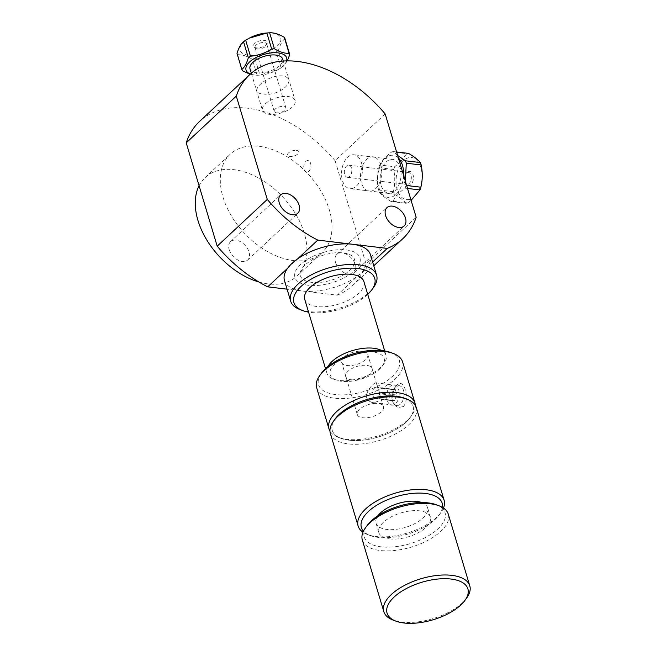 <?xml version="1.0" encoding="UTF-8"?>
<svg xmlns="http://www.w3.org/2000/svg" width="656" height="656" viewBox="0 0 656 656"><rect width="100%" height="100%" fill="white"/><g stroke="black" fill="none" stroke-linecap="round" stroke-linejoin="round"><path stroke-width="0.49" stroke-dasharray="3.28 2.46" d="M335.519 262.375A12.562 8.118 47 0 0 343.924 272.601A12.562 8.118 47 0 0 354.019 272.748A12.562 8.118 47 0 0 355.372 264.753A12.562 8.118 47 0 0 346.975 254.528A12.562 8.118 47 0 0 336.872 254.38A12.562 8.118 47 0 0 335.519 262.375M229.182 249.641A12.562 8.118 47 0 0 237.579 259.858A12.562 8.118 47 0 0 247.681 260.014A12.562 8.118 47 0 0 249.034 252.019A12.562 8.118 47 0 0 240.629 241.793A12.562 8.118 47 0 0 230.535 241.638A12.562 8.118 47 0 0 229.182 249.641M287.722 268.148L297.742 258.792M258.931 282.006A67.322 43.485 47 0 0 268.238 283.925A67.322 43.485 47 0 0 297.037 276.02A67.322 43.485 47 0 0 282.892 197.136A67.322 43.485 47 0 0 205.164 177.596A67.322 43.485 47 0 0 199.08 185.755M293.281 260.547A67.322 43.485 47 0 0 322.08 252.642A67.322 43.485 47 0 0 307.935 173.758A67.322 43.485 47 0 0 230.215 154.217A67.322 43.485 47 0 0 231.289 215.734A67.322 43.485 47 0 0 293.281 260.547M385.179 113.947L335.093 160.704L366.081 263.999L416.166 217.243M380.808 164.992A17.318 10.496 -83.2 0 0 362.497 165.804A17.318 10.496 -83.2 0 0 370.123 191.249A17.318 10.496 -83.2 0 0 380.808 164.992M372.641 262.039L337.151 295.167L287.066 289.165M335.093 160.704A112.201 72.48 47 0 0 199.588 121.417M337.151 295.167A112.201 72.48 47 0 0 352.707 285.45A112.201 72.48 47 0 0 366.081 263.999M262.974 93.89C279.612 97.211 299.456 78.679 282.293 75.85C266.311 74.71 246.459 93.234 262.974 93.89M308.533 285.303A33.923 15.744 -16.7 0 1 313.724 256.012A33.923 15.744 -16.7 0 1 360.136 261.572A33.923 15.744 -16.7 0 1 308.533 285.303M310.591 163.336A5.83 3.534 96.8 0 1 306.992 172.175A5.83 3.534 96.8 0 1 304.425 163.606A5.83 3.534 96.8 0 1 310.591 163.336M296.446 150.372A5.83 2.706 -16.7 0 1 295.553 155.398A5.83 2.706 -16.7 0 1 287.582 154.447A5.83 2.706 -16.7 0 1 296.446 150.372M327.943 366.548A30.889 14.334 163.3 0 0 326.901 373.223A30.889 14.334 163.3 0 0 333.445 379.102A30.889 14.334 163.3 0 0 375.191 371.583A30.889 14.334 163.3 0 0 383.834 363.982A30.889 14.334 163.3 0 0 386.064 355.47A30.889 14.334 163.3 0 0 381.513 350.476M304.737 299.349A30.889 14.334 163.3 0 0 323.301 306.795A30.889 14.334 163.3 0 0 353.035 297.709A30.889 14.334 163.3 0 0 363.9 281.596M374.248 373.231A28.2 13.087 -16.7 0 1 336.134 380.095A28.2 13.087 -16.7 0 1 336.749 362.358A28.2 13.087 -16.7 0 1 371.862 351.829A28.2 13.087 -16.7 0 1 382.136 366.294A28.2 13.087 -16.7 0 1 374.248 373.231M367.737 294.38A42.197 19.59 -16.7 0 1 359.882 300.358A42.197 19.59 -16.7 0 1 308.566 312.133M300.161 309.64A44.879 20.836 163.3 0 0 360.825 298.71A44.879 20.836 163.3 0 0 373.379 287.672M284.474 280.522A44.879 20.836 163.3 0 0 311.461 291.346A44.879 20.836 163.3 0 0 354.658 278.144A44.879 20.836 163.3 0 0 370.451 254.733M344.597 274.249A28.274 13.12 163.3 0 0 337.356 252.691A28.274 13.12 163.3 0 0 300.448 275.938A28.274 13.12 163.3 0 0 344.597 274.249M466.547 598.206A44.879 20.836 -16.7 0 1 404.063 622.331A44.879 20.836 -16.7 0 1 393.329 620.174M448.31 514.247A44.879 20.836 -16.7 0 1 429.065 539.691A44.879 20.836 -16.7 0 1 382.587 550.745A44.879 20.836 -16.7 0 1 362.333 540.036M436.109 504.702A42.197 19.59 -16.7 0 1 435.42 531.048A42.197 19.59 -16.7 0 1 383.26 547.047A42.197 19.59 -16.7 0 1 367.27 525.358M391.001 539.019A26.929 12.497 -16.7 0 1 378.848 532.598A26.929 12.497 -16.7 0 1 401.046 512.894A26.929 12.497 -16.7 0 1 430.426 517.125A26.929 12.497 -16.7 0 1 418.889 532.393A26.929 12.497 -16.7 0 1 391.001 539.019M421.808 502.529A26.929 12.497 -16.7 0 1 427.597 507.678A26.929 12.497 -16.7 0 1 416.052 522.947A26.929 12.497 -16.7 0 1 388.163 529.581A26.929 12.497 -16.7 0 1 376.011 523.16A26.929 12.497 -16.7 0 1 378.004 515.665M442.505 507.449A42.197 19.59 -16.7 0 1 439.176 514.927A42.197 19.59 -16.7 0 1 380.431 537.608A42.197 19.59 -16.7 0 1 370.337 535.575A42.197 19.59 -16.7 0 1 363.432 531.171M443.472 508.064A44.879 20.836 -16.7 0 1 440.873 512.615A44.879 20.836 -16.7 0 1 378.389 536.739A44.879 20.836 -16.7 0 1 367.647 534.583A44.879 20.836 -16.7 0 1 362.965 532.221M416.322 407.638A44.879 20.836 -16.7 0 1 397.085 433.083A44.879 20.836 -16.7 0 1 350.599 444.128A44.879 20.836 -16.7 0 1 330.353 433.427M404.121 398.094A42.197 19.59 -16.7 0 1 403.432 424.44A42.197 19.59 -16.7 0 1 351.28 440.438A42.197 19.59 -16.7 0 1 335.282 418.749M405.408 398.61A42.197 19.59 -16.7 0 1 410.025 417.757A42.197 19.59 -16.7 0 1 349.148 440.233A42.197 19.59 -16.7 0 1 341.186 438.413A42.197 19.59 -16.7 0 1 334.494 419.881M415.363 405.441A44.879 20.836 -16.7 0 1 411.714 415.445A44.879 20.836 -16.7 0 1 346.967 439.356A44.879 20.836 -16.7 0 1 338.496 437.413A44.879 20.836 -16.7 0 1 329.952 431.066M400.488 404.014A9.963 6.027 96.8 0 1 396.773 405.457A9.963 6.027 96.8 0 1 392.632 401.447A9.963 6.027 96.8 0 1 394.158 388.598A9.963 6.027 96.8 0 1 399.127 385.671A9.963 6.027 96.8 0 1 404.014 393.206A9.963 6.027 96.8 0 1 400.488 404.014M378.118 401.349L373.395 402.669C370.222 402.267 367.983 400.611 366.679 397.692C365.171 391.452 374.109 382.481 375.749 382.891C376.314 382.391 382.637 396.667 378.118 401.349M403.366 406.613C410.328 398.815 403.834 377.175 396.896 385.031L395.248 386.991L392.345 394.543L392.977 402.349L397.52 407.573L403.366 406.613M402.62 361.948A44.879 20.836 -16.7 0 1 382.227 388.016A44.879 20.836 -16.7 0 1 334.626 398.225A44.879 20.836 -16.7 0 1 316.643 387.737M390.418 352.403A42.197 19.59 -16.7 0 1 388.877 379.422A42.197 19.59 -16.7 0 1 335.437 394.543A42.197 19.59 -16.7 0 1 321.579 373.059M351.247 379.767A13.825 6.412 163.3 0 0 372.255 370.091A13.825 6.412 163.3 0 0 353.338 367.836A13.825 6.412 163.3 0 0 351.247 379.767M387.958 389.779A10.266 6.216 -83.2 0 0 392.132 405.187A10.266 6.216 -83.2 0 0 398.758 389.935A10.266 6.216 -83.2 0 0 387.958 389.779M389.057 394.912L390.558 400.463L394.453 400.521L396.839 395.019L395.338 389.467L391.443 389.418L389.057 394.912L372.296 392.919L374.683 387.425L378.578 387.475L380.078 393.026L377.692 398.52L373.797 398.471L372.296 392.919M390.558 400.463L373.797 398.471M394.453 400.521L377.692 398.52M391.443 389.418L374.683 387.425M396.839 395.019L380.078 393.026M395.338 389.467L378.578 387.475M373.543 403.547A13.645 6.33 -16.7 0 1 383.44 406.72A13.645 6.33 -16.7 0 1 372.19 416.708A13.645 6.33 -16.7 0 1 357.299 414.559A13.645 6.33 -16.7 0 1 373.543 403.547M357.873 351.313A13.645 6.33 -16.7 0 1 367.762 354.478A13.645 6.33 -16.7 0 1 356.52 364.465A13.645 6.33 -16.7 0 1 341.628 362.317A13.645 6.33 -16.7 0 1 357.873 351.313M284.942 38.606C282.252 40.787 280.087 44.715 278.439 50.389L283.236 66.379L287.336 60.91M264.885 46.961A6.101 2.837 -16.7 0 1 255.561 48.224A6.101 2.837 -16.7 0 1 255.045 47.478A6.101 2.837 -16.7 0 1 260.079 43.017A6.101 2.837 -16.7 0 1 266.738 43.977A6.101 2.837 -16.7 0 1 266.705 44.879A6.101 2.837 -16.7 0 1 264.885 46.961M265.114 45.6A7.183 3.329 163.3 0 0 267.263 43.14A7.183 3.329 163.3 0 0 259.456 40.951A7.183 3.329 163.3 0 0 254.151 47.076A7.183 3.329 163.3 0 0 265.114 45.6M249.329 38.146A21.205 9.84 163.3 0 0 246.541 39.852A21.205 9.84 163.3 0 0 245.738 54.637A21.205 9.84 163.3 0 0 275.167 47.806A21.205 9.84 163.3 0 0 266.369 33.03M278.439 50.389A25.092 11.644 -16.7 0 1 276.299 51.857C268.714 52.521 261.654 54.932 255.118 59.089A25.092 11.644 -16.7 0 1 252.347 59.294C246.927 56.039 242.031 54.522 237.661 54.751A25.092 11.644 -16.7 0 1 237.029 53.497M286.59 60.918A21.205 9.84 -16.7 0 1 281.104 67.609A21.205 9.84 -16.7 0 1 277.447 69.946A21.205 9.84 -16.7 0 1 260.399 75.055A21.205 9.84 -16.7 0 1 250.379 74.013M250.084 74.284L257.144 75.292A25.092 11.644 163.3 0 0 258.743 75.194A25.092 11.644 163.3 0 0 259.915 75.079L278.456 69.388L281.104 67.847A25.092 11.644 163.3 0 0 283.236 66.379M250.018 68.847A17.056 7.913 163.3 0 0 268.632 71.529A17.056 7.913 163.3 0 0 282.687 59.04M267.648 101.992A17.056 7.913 163.3 0 0 262.474 110.347A17.056 7.913 163.3 0 0 281.08 113.029A17.056 7.913 163.3 0 0 295.143 100.548A17.056 7.913 163.3 0 0 284.376 96.457A17.056 7.913 163.3 0 0 267.648 101.992M281.104 67.847L276.299 51.857M237.661 54.751L242.458 70.741M257.144 75.292L252.347 59.294M255.118 59.089L259.915 75.079M284.056 110.872A6.101 2.837 -16.7 0 1 278.07 112.848A6.101 2.837 -16.7 0 1 274.216 111.389A6.101 2.837 -16.7 0 1 276.069 108.396A6.101 2.837 -16.7 0 1 282.055 106.42A6.101 2.837 -16.7 0 1 285.909 107.879A6.101 2.837 -16.7 0 1 284.056 110.872M351.755 188.608A17.056 10.332 -83.2 0 0 362.383 171.478A17.056 10.332 -83.2 0 0 354.019 154.783A17.056 10.332 -83.2 0 0 341.727 170.486A17.056 10.332 -83.2 0 0 349.96 188.649A17.056 10.332 -83.2 0 0 351.755 188.608M390.394 193.241A17.056 10.332 -83.2 0 0 401.021 176.111A17.056 10.332 -83.2 0 0 392.649 159.416A17.056 10.332 -83.2 0 0 380.365 175.119A17.056 10.332 -83.2 0 0 388.598 193.282A17.056 10.332 -83.2 0 0 390.394 193.241M400.865 161.409L406.704 153.684L391.812 151.905C386.171 156.062 382.145 160.417 379.742 164.959L394.633 166.747L399.742 162.499M411.115 200.408L407.86 202.999A25.092 15.203 96.8 0 1 406.023 203.303C403.727 200.433 399.807 197.382 394.256 194.127A25.092 15.203 96.8 0 1 393.37 191.7C395.101 184.484 395.199 177.071 393.674 169.469A25.092 15.203 96.8 0 1 394.633 166.747M393.674 169.469L378.791 167.682C377.061 174.906 376.962 182.311 378.487 189.92A25.092 15.203 -83.2 0 0 379.373 192.339C381.669 195.209 385.589 198.268 391.14 201.515A25.092 15.203 -83.2 0 0 392.977 201.22C395.379 196.669 399.397 192.315 405.047 188.157A25.092 15.203 -83.2 0 0 406.007 185.435L405.334 181.138M379.742 164.959A25.092 15.203 -83.2 0 0 378.791 167.682M400.39 164.656A21.205 12.849 -83.2 0 0 396.855 188.231A21.205 12.849 -83.2 0 0 408.77 199.555A21.205 12.849 -83.2 0 0 422.062 175.808A21.205 12.849 -83.2 0 0 408.565 157.719A21.205 12.849 -83.2 0 0 401.587 162.893M406.704 153.684A25.092 15.203 96.8 0 1 408.54 153.389M409.155 171.446A7.183 4.354 -83.2 0 0 407.925 171.921A7.183 4.354 -83.2 0 0 404.736 178.038A7.183 4.354 -83.2 0 0 406.392 184.73A7.183 4.354 -83.2 0 0 413.214 180.072A7.183 4.354 -83.2 0 0 409.155 171.446M407.663 172.331A6.101 3.698 96.8 0 1 408.311 172.315A6.101 3.698 96.8 0 1 411.255 178.817A6.101 3.698 96.8 0 1 406.859 184.443A6.101 3.698 96.8 0 1 405.318 183.631A6.101 3.698 96.8 0 1 403.907 177.94A6.101 3.698 96.8 0 1 406.622 172.741A6.101 3.698 96.8 0 1 407.663 172.331M397.643 155.497L393.657 151.602A25.092 15.203 -83.2 0 0 391.812 151.905M403.596 175.324A21.205 12.849 96.8 0 1 390.336 197.349A21.205 12.849 96.8 0 1 377.618 179.096A21.205 12.849 96.8 0 1 390.131 155.513A21.205 12.849 96.8 0 1 398.397 158.006M378.487 189.92L393.37 191.7M393.657 151.602L396.577 151.954M394.256 194.127L379.373 192.339M391.14 201.515L406.023 203.303M407.86 202.999L392.977 201.22M405.047 188.157L407.532 188.452M406.646 185.509L406.007 185.435M348.008 177.3A6.101 3.698 96.8 0 1 347.36 177.309A6.101 3.698 96.8 0 1 344.367 171.339A6.101 3.698 96.8 0 1 348.172 165.205A6.101 3.698 96.8 0 1 348.812 165.189A6.101 3.698 96.8 0 1 351.805 171.167A6.101 3.698 96.8 0 1 348.008 177.3M354.019 272.748L404.112 226M336.872 254.38L386.958 207.624M247.681 260.014L297.767 213.257M230.535 241.638L280.62 194.889M297.037 276.02L322.08 252.642M205.164 177.596L230.215 154.217M352.707 285.45L373.772 265.795M325.532 368.656L326.901 373.223M384.695 350.911L386.064 355.47M382.136 366.294L383.834 363.982M336.134 380.095L333.445 379.102M430.426 517.125L427.597 507.678M378.848 532.598L376.011 523.16M439.176 514.927L440.873 512.615M370.337 535.575L367.647 534.583M410.025 417.757L411.714 415.445M341.186 438.413L338.496 437.413M373.395 402.669L396.773 405.457M375.749 382.891L399.127 385.671M392.632 401.447L392.977 402.349M394.158 388.598L395.248 386.991M383.44 406.72L367.762 354.478M357.299 414.559L341.628 362.317M266.705 44.879L267.263 43.14M255.561 48.224L254.151 47.076M277.447 69.946L278.456 69.388M260.399 75.055L258.743 75.194M251.322 73.193L262.474 110.347M283.294 61.057L295.143 100.548M285.909 107.879L266.738 43.977M274.216 111.389L255.045 47.478M392.649 159.416L354.019 154.783M388.598 193.282L349.96 188.649M405.318 183.631L406.392 184.73M406.622 172.741L407.925 171.921M347.36 177.309L406.859 184.443M348.812 165.189L402.481 171.618M403.571 171.749L408.311 172.315"/><path stroke-width="0.98" d="M385.613 215.619A12.562 8.118 -133 0 1 386.958 207.624A12.562 8.118 -133 0 1 401.472 211.273A12.562 8.118 -133 0 1 404.112 226A12.562 8.118 -133 0 1 394.01 225.844A12.562 8.118 -133 0 1 385.613 215.619M279.267 202.884A12.562 8.118 -133 0 1 280.62 194.889A12.562 8.118 -133 0 1 295.126 198.53A12.562 8.118 -133 0 1 297.767 213.257A12.562 8.118 -133 0 1 287.664 213.11A12.562 8.118 -133 0 1 279.267 202.884M217.202 246.164L186.214 142.869L236.299 96.12L267.287 199.408L217.202 246.164A112.201 72.48 47 0 0 267.689 286.844L287.722 268.148M297.742 258.792L317.775 240.096L387.237 248.411A112.201 72.48 47 0 0 402.792 238.702A112.201 72.48 47 0 0 416.166 217.243L385.179 113.947A112.201 72.48 47 0 0 249.674 74.661A112.201 72.48 47 0 0 236.299 96.12M267.287 199.408A112.201 72.48 47 0 0 317.775 240.096M199.08 185.755A67.322 43.485 47 0 0 258.931 282.006M287.066 289.165L267.689 286.844M249.674 74.661L199.588 121.417A112.201 72.48 47 0 0 186.214 142.869M387.237 248.411L372.641 262.039M381.513 350.476A30.889 14.334 163.3 0 0 352.362 350.616A30.889 14.334 163.3 0 0 327.943 366.548M384.695 350.911L363.9 281.596A30.889 14.334 163.3 0 0 330.198 276.742A30.889 14.334 163.3 0 0 304.737 299.349L325.532 368.656M308.566 312.133A42.197 19.59 -16.7 0 1 302.851 310.632A42.197 19.59 -16.7 0 1 303.777 284.097A42.197 19.59 -16.7 0 1 356.306 268.337A42.197 19.59 -16.7 0 1 371.69 289.977A42.197 19.59 -16.7 0 1 367.737 294.38M371.69 289.977L373.379 287.672A44.879 20.836 163.3 0 0 376.618 275.299A44.879 20.836 163.3 0 0 327.647 268.238A44.879 20.836 163.3 0 0 290.649 301.096A44.879 20.836 163.3 0 0 300.161 309.64L302.851 310.632M376.618 275.299L370.451 254.733A44.879 20.836 163.3 0 0 321.481 247.673A44.879 20.836 163.3 0 0 284.474 280.522L290.649 301.096M406.113 623.2A42.197 19.59 -16.7 0 1 396.011 621.175A42.197 19.59 -16.7 0 1 396.937 594.631A42.197 19.59 -16.7 0 1 449.475 578.879A42.197 19.59 -16.7 0 1 464.85 600.519A42.197 19.59 -16.7 0 1 406.113 623.2M396.011 621.175L393.329 620.174A44.879 20.836 -16.7 0 1 383.817 611.63A44.879 20.836 -16.7 0 1 420.816 578.781A44.879 20.836 -16.7 0 1 469.786 585.841A44.879 20.836 -16.7 0 1 466.547 598.206L464.85 600.519M383.817 611.63L362.333 540.036A44.879 20.836 -16.7 0 1 365.572 527.67A44.879 20.836 -16.7 0 1 438.798 505.702A44.879 20.836 -16.7 0 1 448.31 514.247L469.786 585.841M365.572 527.67L367.27 525.358A42.197 19.59 -16.7 0 1 436.109 504.702L438.798 505.702M378.004 515.665A26.929 12.497 -16.7 0 1 421.808 502.529M363.432 531.171A42.197 19.59 -16.7 0 1 396.175 496.658A42.197 19.59 -16.7 0 1 442.505 507.449M362.965 532.221A44.879 20.836 -16.7 0 1 358.135 526.038A44.879 20.836 -16.7 0 1 395.133 493.189A44.879 20.836 -16.7 0 1 444.112 500.249A44.879 20.836 -16.7 0 1 443.472 508.064M358.135 526.038L330.353 433.427A44.879 20.836 -16.7 0 1 333.592 421.062A44.879 20.836 -16.7 0 1 406.81 399.094A44.879 20.836 -16.7 0 1 416.322 407.638L444.112 500.249M333.592 421.062L335.282 418.749A42.197 19.59 -16.7 0 1 404.121 398.094L406.81 399.094M334.494 419.881A42.197 19.59 -16.7 0 1 367.024 399.496A42.197 19.59 -16.7 0 1 405.408 398.61M329.952 431.066A44.879 20.836 -16.7 0 1 328.984 428.868A44.879 20.836 -16.7 0 1 365.982 396.019A44.879 20.836 -16.7 0 1 414.953 403.079A44.879 20.836 -16.7 0 1 415.363 405.441M328.984 428.868L316.643 387.737A44.879 20.836 -16.7 0 1 319.882 375.371A44.879 20.836 -16.7 0 1 393.1 353.404A44.879 20.836 -16.7 0 1 402.62 361.948L414.953 403.079M319.882 375.371L321.579 373.059A42.197 19.59 -16.7 0 1 390.418 352.403L393.1 353.404M287.336 60.91L289.739 54.596L284.942 38.606A25.092 11.644 -16.7 0 0 284.31 37.343L289.107 53.333C284.737 53.562 279.841 52.054 274.421 48.79A25.092 11.644 163.3 0 0 271.658 48.995C265.114 53.152 258.054 55.571 250.469 56.236A25.092 11.644 163.3 0 0 248.329 57.703C246.689 63.378 244.516 67.306 241.826 69.487A25.092 11.644 163.3 0 0 242.458 70.741L250.084 74.284M289.739 54.596A25.092 11.644 163.3 0 0 289.107 53.333M268.033 32.898L266.369 33.03A21.205 9.84 163.3 0 0 249.329 38.146L266.861 33.005A25.092 11.644 -16.7 0 1 268.033 32.898A25.092 11.644 -16.7 0 1 269.624 32.8C273.995 32.57 278.89 34.087 284.31 37.343M241.826 69.487L237.029 53.497C238.677 47.822 240.842 43.895 243.532 41.713A25.092 11.644 -16.7 0 1 245.672 40.246L248.312 38.704M250.379 74.013A21.205 9.84 -16.7 0 1 252.486 59.655A21.205 9.84 -16.7 0 1 276.094 52.742A21.205 9.84 -16.7 0 1 286.59 60.918M283.294 61.057L282.687 59.04A17.056 7.913 163.3 0 0 271.928 54.956A17.056 7.913 163.3 0 0 255.2 60.491A17.056 7.913 163.3 0 0 250.018 68.847L251.322 73.193M274.421 48.79L269.624 32.8M266.861 33.005L271.658 48.995M250.469 56.236L245.672 40.246M243.532 41.713L248.329 57.703M399.742 162.499L400.865 161.409M396.577 151.954L408.54 153.389C414.092 156.636 418.011 159.695 420.307 162.557A25.092 15.203 96.8 0 1 421.193 164.984C422.718 172.585 422.62 179.998 420.89 187.214A25.092 15.203 96.8 0 1 419.938 189.937L411.115 200.408M401.587 162.893A21.205 12.849 -83.2 0 0 400.39 164.656M405.334 181.138L406.31 163.196A25.092 15.203 -83.2 0 0 405.424 160.777L397.643 155.497M398.397 158.006A21.205 12.849 96.8 0 1 403.596 175.324M407.532 188.452L419.938 189.937M420.89 187.214L406.646 185.509M406.31 163.196L421.193 164.984M420.307 162.557L405.424 160.777M373.772 265.795L402.792 238.702M402.481 171.618L403.571 171.749"/></g></svg>
